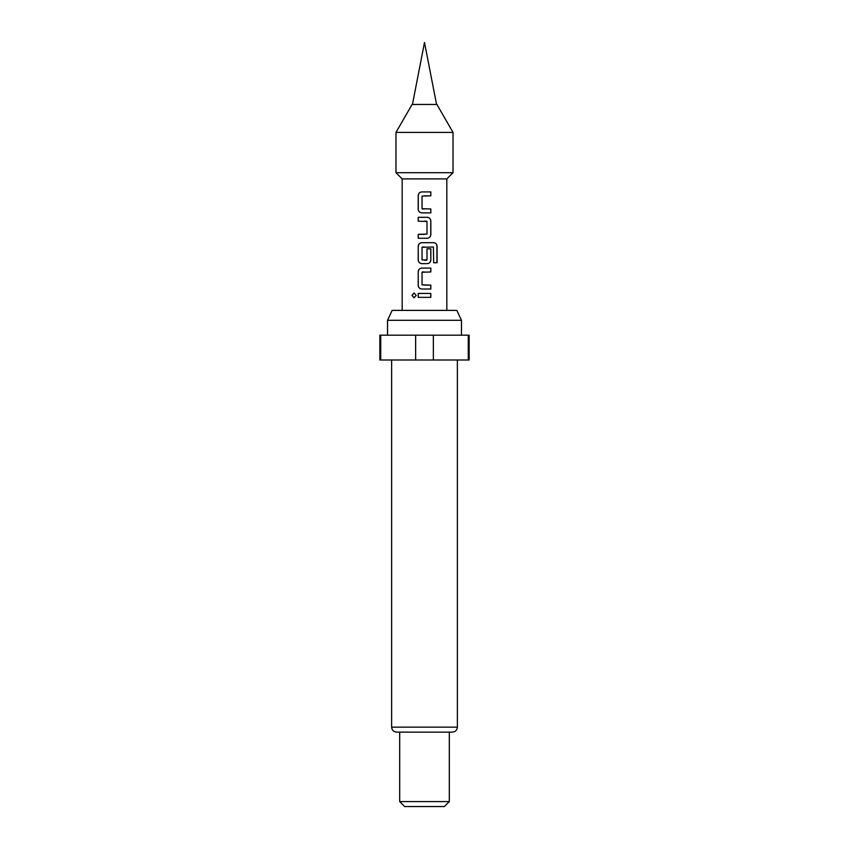 <?xml version="1.0" encoding="UTF-8"?>
<svg xmlns="http://www.w3.org/2000/svg" width="849" height="849" viewBox="0 0 849 849"><rect width="100%" height="100%" fill="white"/><g stroke="black" fill="none" stroke-linecap="round" stroke-linejoin="round"><path stroke-width="1.27" d="M411.945 295.399L414.047 292.99L416.201 295.399L414.047 297.808L411.945 295.399M414.11 297.808L412.083 295.399L414.11 292.99M395.974 132.402L412.094 104.469L436.906 104.469L453.026 132.402L395.974 132.402L395.974 172.697L453.026 172.697L453.026 132.402M453.026 172.697L446.829 178.895L402.171 178.895L402.171 310.384M387.537 320.306L392.164 310.384L456.836 310.384L461.463 320.306L387.537 320.306L387.537 335.185M457.367 727.158L391.633 727.158C391.898 730.151 393.554 731.806 396.589 732.125L452.411 732.125C455.446 731.806 457.102 730.151 457.367 727.158L457.367 359.997M449.312 801.583L444.345 806.55L404.655 806.55L399.688 801.583L449.312 801.583L449.312 732.125M415.639 359.997L415.639 335.185L379.843 335.185L379.843 359.997L469.157 359.997L469.157 335.185L433.361 335.185L433.361 359.997M415.639 335.185L433.361 335.185M424.5 191.927L430.825 191.916L430.825 195.822L422.038 196.087L422.049 208.716L430.825 208.971L430.836 212.876L421.783 212.876C419.629 212.621 418.44 211.412 418.196 209.236L418.207 195.567C418.419 193.37 419.608 192.161 421.773 191.927L424.5 191.927L421.773 191.927C419.661 192.161 418.483 193.37 418.27 195.567L418.207 195.567M418.281 221.207L418.281 217.302L427.259 217.302C429.403 217.556 430.592 218.766 430.825 220.942L430.846 234.611C430.623 236.807 429.435 238.028 427.259 238.261L418.207 238.261L418.217 234.356L426.994 234.091L426.994 221.472L418.207 221.207L418.207 217.302L425.763 217.302M424.5 242.687L433.892 242.687C435.824 242.941 436.885 244.162 437.065 246.337L437.076 262.744L433.648 262.734L433.414 247.017L422.049 247.282L422.049 259.9L427.005 259.911L427.005 248.81L430.836 248.81L430.836 260.006C430.613 262.203 429.424 263.413 427.249 263.646L421.783 263.646C419.639 263.392 418.44 262.171 418.207 259.996L418.217 246.327C418.43 244.141 419.629 242.92 421.794 242.687L424.5 242.687L421.794 242.687M424.5 268.072L430.836 268.072L430.836 271.977L422.049 272.232L422.038 284.861L430.836 285.126L430.825 289.031L421.783 289.021C419.629 288.777 418.44 287.556 418.207 285.381L418.207 271.712C418.419 269.515 419.618 268.305 421.783 268.072L430.836 268.072M424.5 293.446L430.825 293.457L430.825 297.362L418.196 297.352L418.207 293.446L430.825 293.457M468.266 359.997L468.266 335.185M380.734 335.185L380.734 359.997M424.5 297.352L418.196 297.352M418.27 297.352L418.27 293.446M430.751 293.457L430.751 297.362M424.5 289.021L421.783 289.021C419.661 288.787 418.483 287.578 418.281 285.381L418.207 285.381M424.5 285.126L430.836 285.126M430.761 285.126L430.751 289.031M422.324 271.977L424.5 271.977M430.761 268.072L430.761 271.977M418.281 285.381L418.207 271.712M418.281 271.712C418.493 269.515 419.671 268.305 421.815 268.072M433.786 242.687C435.717 242.92 436.757 244.141 436.927 246.337L437.065 246.337M436.927 246.337L436.927 262.744M426.41 242.687L429.244 242.687M424.5 263.646L421.783 263.646C419.671 263.402 418.493 262.192 418.281 259.996L418.217 246.327M418.281 246.327C418.504 244.141 419.682 242.92 421.826 242.687M426.973 248.81L430.761 248.81L430.836 260.006M430.761 260.006C430.549 262.203 429.371 263.413 427.217 263.646M426.718 260.165L424.5 260.165M422.335 247.017L424.5 247.017M427.227 217.302C429.371 217.535 430.549 218.755 430.761 220.942L430.772 234.611C430.56 236.807 429.382 238.028 427.227 238.261L427.259 238.261M426.718 221.207L424.5 221.207M418.281 238.261L418.217 234.356M418.281 234.356L424.5 234.356M427.227 238.261L424.5 238.261M421.815 212.876C419.671 212.643 418.483 211.433 418.27 209.236L418.196 209.236M430.751 208.971L430.836 212.876M430.761 212.876L423.28 212.876M422.335 208.971L424.5 208.971M430.751 191.916L430.825 195.822M430.751 195.822L424.5 195.822M418.27 209.236L418.27 195.567M412.444 104.469L424.5 42.45L436.556 104.469M461.463 335.185L461.463 320.306M446.829 178.895L446.829 310.384M399.688 801.583L399.688 732.125M391.633 727.158L391.633 359.997M402.171 178.895L395.974 172.697"/></g></svg>
